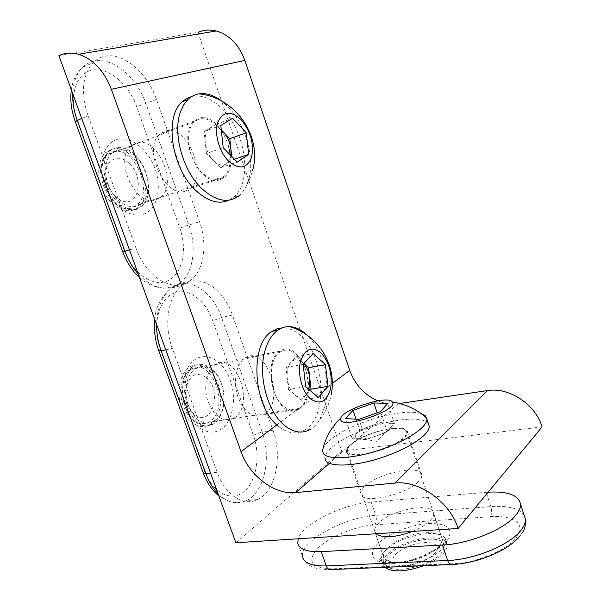 <?xml version="1.0" encoding="UTF-8"?>
<svg xmlns="http://www.w3.org/2000/svg" width="601" height="601" viewBox="0 0 601 601"><rect width="100%" height="100%" fill="white"/><g stroke="black" fill="none" stroke-linecap="round" stroke-linejoin="round"><path stroke-width="0.45" stroke-dasharray="3 2.25" d="M217.194 472.266L172.322 348.407C163.156 324.104 168.378 294.836 182.772 285.182L186.37 283.033C202.792 274.702 224.128 290.448 232.399 315.037L273.004 430.331C282.71 456.452 275.589 491.287 257.604 499.536C243.66 506.906 225.217 495.149 217.194 472.266L210.553 473.04M234.51 417.845C255.282 404.856 236.216 350.751 215.474 364.537L215.301 364.642C206.579 369.946 203.025 387.149 207.976 401.513C214.549 416.966 223.046 422.631 233.466 418.506L234.51 417.845M190.885 369.337C211.928 355.657 230.844 408.793 209.764 421.662L208.705 422.308C198.15 426.409 189.608 420.88 183.08 405.728C178.166 391.634 181.87 374.701 190.705 369.442L190.885 369.337M190.006 366.91C199.908 360.998 212.889 369.337 218.14 384.279C223.527 399.139 220.199 417.575 210.62 424.051L209.411 424.794C199.802 430.331 186.686 422.142 181.449 406.682C176.085 391.289 180.127 372.815 189.751 367.061L190.006 366.91M309.988 390.357L306.157 394.669L308.952 389.463M301.176 400.266L294.881 394.932C299.073 398.2 302.829 398.11 306.157 394.669L301.176 400.266L318.297 397.546M303.798 363.613L302.453 362.268L303.881 363.53M288.495 389.531L286.038 367.459L296.248 356.761L302.453 362.268C298.374 358.88 294.618 358.812 291.185 362.065C287.932 365.784 286.624 371.253 287.263 378.472C288.232 385.707 290.771 391.191 294.881 394.932L288.495 389.531L305.691 386.638M296.248 356.761L313.196 353.546M286.038 367.459L303.137 364.319M278.969 426.733C287.917 433.546 296.398 434.696 304.414 430.181L310.401 429.354C314.06 427.153 317.185 423.878 319.792 419.513L325.464 404.383C330.67 381.154 322.436 349.699 307.321 335.32M304.414 430.181C328.386 417.485 325.254 356.401 300.545 335.621C294.618 330.265 288.488 327.688 282.139 327.876M296.12 354.305C290.621 349.609 285.295 348.843 280.134 351.998C266.904 359.398 269.143 395.503 283.785 406.396C289.006 410.513 293.987 411.204 298.72 408.47C312.287 401.183 310.394 365.941 296.12 354.305M212.311 370.344C206.691 366.001 201.155 365.378 195.716 368.466C190.014 372.267 186.753 378.976 185.934 388.577C185.581 400.529 188.917 410.28 195.926 417.815L198.247 419.814C203.581 423.615 208.75 424.193 213.753 421.534C228.064 414.45 226.938 381.087 212.311 370.344M205.692 377.015C195.055 371.072 188.353 375.73 185.589 390.973C185.318 399.996 187.835 407.358 193.146 413.067L194.904 414.592C212.303 428.393 222.903 389.403 205.692 377.015M524.17 515.365C519.347 508.371 508.236 505.449 490.844 506.605L375.715 515.38L371.178 502.105L488.155 492.159M371.178 502.105C342.735 504.089 302.506 523.907 298.216 538.766M412.579 531.419C420.858 528.016 426.928 524.207 430.774 519.985C432.9 517.544 433.854 515.342 433.637 513.389C433.223 501.504 390.44 509.746 378.127 523.711C375.55 526.408 374.393 528.857 374.648 531.059L376.076 533.763M441.66 552.589C430.541 567.712 385.647 575.75 385.594 562.994C385.279 560.635 386.375 558.044 388.892 555.219C400.905 540.592 443.658 532.869 444.364 545.603C444.635 547.706 443.733 550.035 441.66 552.589M384.805 567.321L382.912 563.873C382.567 561.274 383.784 558.434 386.548 555.339C399.703 539.382 446.295 530.968 447.099 544.874C447.392 547.158 446.415 549.69 444.177 552.469C439.924 557.48 433.096 561.882 423.69 565.684M352.163 438.617L355.98 434.313L355.078 437.708L358.962 439.173L352.163 438.617L345.335 418.589M365.889 439.729L358.962 439.173C363.658 439.429 369.555 438.324 376.647 435.868L365.889 439.729L358.97 419.348M359.721 430.083L370.096 426.364C363.372 428.844 358.662 431.495 355.98 434.313L359.721 430.083L356.01 419.182M380.463 422.638L394.414 423.45L387.397 431.999L376.647 435.868C383.641 433.261 388.404 430.534 390.935 427.687L391.762 426.357C392.415 424.404 390.95 423.299 387.375 423.044C382.657 422.886 376.895 423.99 370.096 426.364L380.463 422.638L377.165 412.827M387.397 431.999L380.546 411.617M394.414 423.45L387.713 403.421M420.76 413.315C407.831 410.551 389.448 413.255 365.626 421.429C342.022 430.256 327.823 439.286 323.037 448.504M428.415 423.758C423.75 415.877 394.579 418.439 367.917 428.197C343.772 436.732 324.067 450.126 325.088 458.232L322.647 451.163M382.296 449.48C397.794 443.455 405.915 437.776 406.667 432.435C406.622 426.575 388.584 427.409 371.606 433.667C356.213 439.556 348.062 445.266 347.16 450.795C347.07 456.414 364.762 455.949 382.296 449.48M419.077 558.472C431.51 553.611 439.076 548.112 441.78 541.974L442.156 538.977C441.51 531.367 423.179 530.51 406.494 536.813C391.394 542.816 383.671 549.352 383.34 556.421L384.497 558.953C390.582 564.129 402.107 563.971 419.077 558.472M419.776 562.498C429.167 558.832 434.914 554.633 437.002 549.915C440.157 542.267 424.727 540.126 410.107 545.723C396.42 551.418 390.875 557.104 393.467 562.784C398.193 566.751 406.96 566.66 419.776 562.498M542.102 426.89L341.751 451.111L197.977 32.371L58.898 55.638M400.927 403.301L398.095 403.722C391.379 404.653 384.587 403.692 377.728 400.844M186.212 190.757C166.034 200.381 141.566 148.552 159.941 134.023L165.177 131.078C186.611 123.776 208.472 175.079 190.096 188.504L186.212 190.757M264.891 413.961L263.831 414.652C253.299 418.92 244.637 412.932 237.838 396.675C232.685 381.575 236.155 363.545 244.953 358.046L245.14 357.926C266.055 343.667 285.806 400.439 264.891 413.961M341.751 451.111L235.885 542.771M220.447 179.504L224.241 177.25C242.195 163.78 220.206 111.065 199.156 118.194L194.025 121.124C176.04 135.706 200.666 189.09 220.447 179.504M303.37 405.059C318.59 386.127 298.179 338.032 280.028 351.097L279.841 351.217C260.331 362.155 275.716 418.273 296.015 410.558L299.989 408.567L303.37 405.059L332.278 383.438M347.596 447.565L346.326 451.066C345.252 461.132 391.589 450.84 404.173 437.934C406.486 435.733 407.598 433.824 407.501 432.194C407.778 423.344 371.38 430.038 354.522 441.555L350.368 444.627L329.528 463.251M418.664 481.363C406.524 495.284 360.247 504.795 360.893 493.564C360.698 491.498 361.967 489.154 364.687 486.532C377.736 473.01 421.722 463.904 421.782 475.075C421.947 476.901 420.91 478.997 418.664 481.363M135.916 247.943L88.069 115.88C80.647 92.794 82.299 75.072 93.035 62.707C96.551 59.206 100.667 57.027 105.385 56.186C124.069 52.497 147.711 73.42 156.47 99.42L199.547 221.754C207.893 244.75 203.942 271.156 189.916 280.922C174.02 293.596 146.268 277.91 135.916 247.943L129.47 249.866M156.591 199.622L160.444 197.421C178.64 184.387 157.47 135.646 136.352 142.925L131.198 145.788C113.033 159.843 136.645 208.975 156.591 199.622M112.462 151.963C133.798 144.586 154.855 192.373 136.412 205.354L132.52 207.555C112.342 216.923 88.873 168.836 107.256 154.833L112.462 151.963M111.531 149.386C134.887 141.438 157.762 193.59 137.621 207.721L133.437 210.087C121.995 212.822 111.959 206.564 103.312 191.313C96.31 177.055 97.52 159.656 105.776 152.549L111.531 149.386M231.693 156.38L232.084 160.046L226.374 163.863C228.748 162.21 230.243 159.43 230.859 155.531M232.084 160.046L234.48 159.235M220.575 167.739L213.535 160.692C218.223 165.11 222.505 166.169 226.374 163.863L220.575 167.739L237.29 162.097M221.303 130.034C217.246 126.796 213.528 126.097 210.132 127.945L216.029 124.392L221.281 129.839M216.029 124.392L232.579 118.269M206.398 153.548L204.137 131.559L210.132 127.945C206.338 130.53 204.716 135.39 205.264 142.535C206.188 149.792 208.945 155.839 213.535 160.692L206.398 153.548L223.166 147.658M204.137 131.559L220.815 125.421M229.199 200.118L233.504 197.316L239.318 195.49L241.317 193.597L245.298 188.105L248.529 180.323C255.155 159.107 246.004 125.496 228.553 107.309L221.919 101.238M233.504 197.316C252.585 182.569 246.327 133.204 222.851 109.472C212.611 98.887 202.327 94.53 191.997 96.393M217.374 126.112C208.908 117.901 201.275 116.489 194.476 121.883C183.944 130.605 188.263 159.889 202.079 172.585C210.305 180.03 217.57 181.329 223.865 176.476C234.668 167.98 230.912 139.462 217.374 126.112M135.698 156.207C127.119 148.717 119.261 147.643 112.132 152.992C107.188 157.62 105.055 164.599 105.731 173.929C107.053 184.823 111.433 193.762 118.87 200.734L123.167 203.889C130.079 207.721 136.119 207.676 141.31 203.739C152.692 195.355 149.424 168.4 135.698 156.207M128.899 163.134C118.209 152.466 104.123 160.309 106.076 176.717C107.068 184.935 110.381 191.689 116.016 196.978L119.276 199.374C137.742 211.169 146.081 177.783 128.899 163.134M165.778 349.805L172.322 348.407M158.814 350.894L160.414 349.459C151.85 327.034 158.198 300.049 172.72 293.694C186.949 286.384 205.572 299.651 212.731 320.761L253.397 435.237C260.691 455.505 256.612 481.566 243.916 491.746C231.355 502.241 212.589 493.068 204.716 471.154L203.371 473.19M204.716 471.154L160.414 349.459M218.073 493.744C227.411 502.616 236.847 504.9 246.365 500.588C264.463 492.384 271.735 457.789 262.051 431.871L273.004 430.331M253.397 435.237L262.051 431.871L221.589 317.508C213.347 293.115 191.952 277.557 175.447 285.873L171.818 288.022C162.217 295.331 157.139 307.494 156.583 324.502M196.151 358.872C183.981 365.701 178.925 389.38 186.077 408.71C193.049 428.145 209.907 437.325 221.371 429.016C232.94 420.985 236.839 398.486 230.296 380.343C223.918 362.11 208.224 351.75 196.151 358.872M232.399 315.037L221.589 317.508L212.731 320.761M214.009 423.532L212.799 424.283C203.206 429.82 190.096 421.609 184.853 406.103C179.481 390.68 183.5 372.154 193.116 366.4L193.372 366.249C203.251 360.33 216.217 368.698 221.476 383.678C226.87 398.576 223.572 417.049 214.009 423.532M490.303 516.71C512.886 514.839 526.536 523.869 516.875 536.798C508.266 549.637 476.796 563.032 453.192 563.693L332.218 568.839C311.243 568.133 306.465 561.229 317.884 548.15C329.536 536.678 355.349 526.145 374.716 524.816L490.303 516.71C491.821 514.223 492.001 510.85 490.844 506.605L486.209 492.309M374.716 524.816C376.481 522.479 376.812 519.332 375.715 515.38C343.96 517.153 299.208 541.764 302.634 556.751L297.773 543.026M332.218 568.839L331.219 569.575C319.597 569.455 312.437 568.08 309.725 565.443C306.615 563.813 304.256 560.913 302.634 556.751M446.994 540.787C454.424 528.903 448.121 523.155 428.092 523.539C409.799 524.763 386.413 534.394 376.752 544.791C367.549 556.631 372.966 562.821 392.994 563.362C412.151 562.634 438.242 551.665 446.994 540.787M450.525 564.549L452.305 564.474L453.192 563.693M385.061 550.989C398.26 535.13 444.853 526.634 445.619 540.419C445.904 542.673 444.92 545.19 442.667 547.947C430.526 564.369 381.387 573.256 381.402 559.456C381.064 556.887 382.281 554.062 385.061 550.989M296.015 410.558L276.843 424.899M398.095 403.722L354.522 441.555M81.744 118.502L88.069 115.88M75.215 121.447L77.311 121.207C68.168 97.204 75.914 72.608 92.374 70.182C108.526 66.756 129.132 84.418 136.705 106.738L179.834 228.155C187.58 249.67 182.471 273.951 168.04 280.667C153.743 287.729 132.874 274.109 124.497 250.812L122.687 251.736M124.497 250.812L77.311 121.207M138.207 273.928C152.624 288.563 166.222 291.846 179.008 283.762C193.124 274.033 197.173 247.8 188.857 224.992L199.547 221.754M179.834 228.155L188.857 224.992L145.938 103.695C137.216 77.912 113.544 57.253 94.785 61.024C90.06 61.888 85.92 64.067 82.382 67.56C76.432 73.653 73.209 82.345 72.706 93.628M117.285 139.485C103.477 143.015 97.272 164.749 104.897 185.363C112.312 206.038 131.056 219.222 144.09 214.039C157.237 209.156 162.067 188.293 155.126 169.031C148.372 149.717 130.995 135.653 117.285 139.485M156.47 99.42L136.705 106.738M136.727 209.013C125.301 211.74 115.264 205.452 106.617 190.156C99.608 175.86 100.803 158.416 109.051 151.309L114.799 148.146C138.117 140.206 161.015 192.508 140.912 206.646L136.727 209.013M218.854 495.893L229.657 501.534C233.864 503.075 239.438 502.759 246.365 500.588L257.604 499.536M154.788 319.552C155.411 307.058 161.083 296.548 171.818 288.022L182.772 285.182M215.301 364.642L190.705 369.442M233.466 418.506L208.705 422.308M209.411 424.794L212.799 424.283L205.73 426.297L200.321 424.381C196.099 421.391 192.38 416.929 189.165 411.016C186.52 404.518 184.988 397.697 184.582 390.552C185.123 383.137 185.949 378.157 187.054 375.617C188.984 371.193 191.005 368.12 193.116 366.4L189.751 367.061M319.792 419.513C324.991 412.804 328.604 405.344 330.625 397.141L331.159 394.752M195.716 368.466L280.134 351.998M213.753 421.534L298.72 408.47M193.146 413.067L195.926 417.815M185.589 390.973L185.934 388.577M520.173 535.641L521.826 533.387M374.648 531.059L385.594 562.994M433.637 513.389L444.364 545.603M447.099 544.874L445.619 540.419C445.281 538.812 445.318 538.286 445.724 538.834L444.379 541.606C442.832 545.873 422.458 558.599 403.97 561.469C383.363 564.7 378.021 559.493 378.946 558.637C379.599 557.781 380.41 558.051 381.402 559.456L382.912 563.873M391.762 426.357L376.797 441.352L355.078 437.708M442.156 538.977L406.667 432.435M383.34 556.421L347.16 450.795M437.002 549.915L441.78 541.974M393.467 562.784L384.497 558.953M279.841 351.217L244.953 358.046M298.952 409.273L263.831 414.652M224.241 177.25L190.096 188.504M194.025 121.124L159.941 134.023M407.501 432.194L421.782 475.075M346.326 451.066L360.893 493.564M139.507 277.489C144.916 282.32 150.656 285.52 156.733 287.09C162.202 289.269 169.625 288.157 179.008 283.762L189.916 280.922M71.346 89.887C72.39 81.24 76.064 73.795 82.382 67.56L93.035 62.707M160.444 197.421L136.412 205.354M131.198 145.788L107.256 154.833M105.776 152.549L109.051 151.309C103.357 157.92 102.508 168.791 106.497 183.921C108.789 191.418 113.514 198.435 120.658 204.979C127.292 208.84 131.852 210.508 134.339 209.997L138.162 208.825L140.912 206.646L137.621 207.721M247.109 184.357L250.617 176.724L252.533 170.707M112.132 152.992L194.476 121.883M141.31 203.739L223.865 176.476M106.076 176.717L105.731 173.929M119.276 199.374L123.167 203.889"/><path stroke-width="0.9" d="M308.952 389.463L309.823 378.412L311.055 389.155L309.988 390.357M303.881 363.53L308.591 367.707L309.823 378.412C309.042 372.372 307.036 367.444 303.798 363.613M311.055 389.155L328.018 386.345L318.297 397.546L305.691 386.638L303.137 364.319L313.196 353.546L325.464 364.657L328.018 386.345M308.591 367.707L325.464 364.657M300.417 361.907C297.42 374.325 302.258 391.957 310.529 398.891C320.078 405.179 326.764 401.753 330.595 388.622C332.601 374.123 329.34 362.14 320.806 352.682C311.506 345.823 304.715 348.896 300.417 361.907M307.321 335.32L306.382 334.434C300.936 329.461 295.279 326.861 289.412 326.621C285.302 326.516 281.441 327.71 277.827 330.189C271.757 334.502 267.37 341.714 264.673 351.833C257.829 376.354 267.933 412.879 285.039 425.861C293.972 432.712 302.431 433.877 310.401 429.354M282.139 327.876L276.858 328.897L271.9 331.436C248.934 344.493 253.149 408.207 278.969 426.733M298.216 538.766L297.773 543.026C299.103 549.269 306.931 552.139 321.25 551.65L442.464 545.039L447.617 560.493C475.053 559.674 511.947 543.995 521.811 529.226C524.47 525.507 525.642 522.081 525.319 518.956L524.17 515.365M488.155 492.159C507.65 491.152 518.43 495.066 520.496 503.893C520.789 506.928 519.587 510.257 516.89 513.893C506.883 528.324 469.877 543.943 442.464 545.039M376.076 533.763C382.972 538.413 395.135 537.632 412.579 531.419M423.69 565.684C405.412 572.054 392.453 572.603 384.805 567.321M358.97 419.348L345.335 418.589L353.027 410.4L373.845 402.963L387.713 403.421L380.546 411.617L358.97 419.348M356.01 419.182L353.027 410.4M392.213 401.814C387.683 394.91 343.171 409.101 340.744 418.168L340.805 420.212C344.155 428.994 399.184 409.604 392.4 402.054L392.213 401.814M377.165 412.827L373.845 402.963M323.037 448.504L322.639 450.262L323.045 452.688C325.697 460.704 355.086 459.089 384.114 448.429C409.108 439.549 427.777 426.289 426.83 418.95L425.478 415.884L420.76 413.315M325.088 458.232C324.871 467.931 355.589 467.345 386.631 455.896C411.595 447.024 430.196 433.629 429.197 426.124L428.415 423.758M111.358 89.309C104.153 70.813 93.238 59.138 78.603 54.278C71.564 52.34 64.998 52.79 58.898 55.638L235.885 542.771L458.135 528.489C449.909 501.805 418.905 480.026 394.88 483.069L295.722 492.602C274.597 495.029 249.19 475.631 241.031 451.682L111.358 89.309L244.855 60.423C239.025 44.744 229.477 34.918 216.217 30.967C209.824 29.389 203.747 29.862 197.977 32.371M377.728 400.844C364.251 394.714 354.921 384.565 349.714 370.396L244.855 60.423M458.135 528.489L542.102 426.89C535.506 404.203 508.777 386.841 487.343 390.597L400.927 403.301M230.859 155.531L230.942 149.349L231.693 156.38M229.807 138.681L230.942 149.349C230.048 142.339 227.388 136.419 222.963 131.581L229.807 138.681L246.297 132.806L248.664 154.412L237.29 162.097L223.166 147.658L220.815 125.421L232.579 118.269L246.297 132.806M234.48 159.235L248.664 154.412M221.281 129.839L222.963 131.581L221.303 130.034M217.765 122.243C214.024 133.219 219.102 151.685 228.388 160.948C239.13 169.993 246.853 168.806 251.541 157.409C254.2 144.135 250.782 131.619 241.286 119.847C230.852 110.321 223.009 111.125 217.765 122.243M221.919 101.238C214.121 95.281 206.496 92.817 199.029 93.854C194.837 94.537 191.118 96.438 187.873 99.563L183.763 104.747L180.638 111.35C172.217 132.866 182.847 171.157 202.019 188.812C216.217 201.425 228.65 203.656 239.318 195.49M191.997 96.393L186.738 98.391L182.065 101.862C163.795 117.308 171.781 169.009 196.106 190.742C208.044 201.545 219.08 204.671 229.199 200.118M156.583 324.502C156.538 333.442 158.063 342.202 161.143 350.789L165.778 349.805M154.788 319.552C153.758 330.084 155.088 340.489 158.769 350.774L161.143 350.789L205.85 473.588L210.553 473.04M158.814 350.894L203.296 472.972L205.85 473.588C208.893 481.829 212.964 488.553 218.073 493.744M302.634 556.751C304.046 563.205 311.927 566.262 326.26 565.917L321.25 551.65M450.525 564.549L331.219 569.575C329.175 570.281 327.522 569.064 326.26 565.917L447.617 560.493C448.894 563.896 450.457 565.225 452.305 564.474C477.457 563.49 509.385 550.088 520.173 535.641M349.714 370.396L332.278 383.438M276.843 424.899L241.031 451.682M329.528 463.251L295.722 492.602M487.343 390.597L394.88 483.069M72.706 93.628C72.458 102.305 73.976 111.215 77.266 120.365L81.744 118.502M138.207 273.928C132.581 267.58 128.148 260.015 124.903 251.218L122.672 251.699L75.238 121.515L77.266 120.365L124.903 251.218L129.47 249.866M218.854 495.893C212.191 490.521 207.029 482.956 203.371 473.19M331.159 394.752C337.446 365.994 318.477 334.697 289.412 326.621M271.9 331.436L277.827 330.189M521.826 533.387C524.816 529.676 525.98 524.868 525.319 518.956L520.496 503.893M340.744 418.168C331.406 427.033 325.374 437.731 322.639 450.262M426.702 418.071C416.846 409.319 405.405 403.977 392.4 402.054M429.197 426.124L426.83 418.95M216.217 30.967L78.603 54.278M139.507 277.489C132.22 270.811 126.608 262.231 122.687 251.736M75.215 121.447C71.294 110.607 70.001 100.089 71.346 89.887M252.533 170.707C262.479 136.938 236.163 97.617 199.029 93.854M182.065 101.862L187.873 99.563"/></g></svg>

